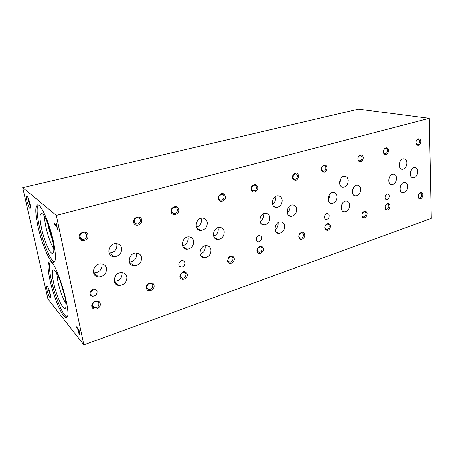 <?xml version="1.0" encoding="UTF-8"?>
<svg xmlns="http://www.w3.org/2000/svg" width="454" height="454" viewBox="0 0 454 454"><rect width="100%" height="100%" fill="white"/><g stroke="black" fill="none" stroke-linecap="round" stroke-linejoin="round"><path stroke-width="0.68" d="M388.601 150.501C388.017 147.692 386.66 147.096 384.521 148.713C383.199 150.535 383.051 152.283 384.084 153.957C386.462 155.336 387.971 154.184 388.601 150.501M327.141 167.81C326.284 164.717 324.65 164.206 322.226 166.289C321.109 167.963 320.978 169.592 321.829 171.169C324.587 173.11 326.358 171.987 327.141 167.81M257.73 187.354C256.414 183.859 254.405 183.547 251.692 186.412L251.363 190.311C252.753 194.057 258.349 191.429 257.73 187.354M178.723 209.6C178.025 204.55 170.318 206.678 171.124 211.74C171.879 216.802 179.523 214.606 178.723 209.6M87.985 235.149C86.992 229.792 78.088 232.255 79.212 237.624C80.273 242.986 89.097 240.455 87.985 235.149M390.082 206.008C389.6 203.511 388.352 202.949 386.348 204.317C384.918 206.02 384.657 207.711 385.565 209.402C387.886 210.804 389.39 209.674 390.082 206.008M330.444 226.098C329.752 223.385 328.259 222.886 325.972 224.611C324.706 226.194 324.44 227.794 325.178 229.412C327.828 231.353 329.587 230.246 330.444 226.098M263.331 248.713C262.293 245.693 260.471 245.336 257.861 247.64C256.93 248.957 256.675 250.302 257.1 251.675C258.252 255.392 263.933 252.662 263.331 248.713M187.235 274.347C185.38 270.783 183.047 270.851 180.221 274.551L179.892 275.987C179.461 281.571 188.166 279.585 187.235 274.347M100.226 303.664C99.295 298.67 90.783 301.496 91.833 306.49C92.826 311.489 101.265 308.601 100.226 303.664M422.901 194.948C422.509 192.57 421.386 191.98 419.53 193.183C418.049 194.925 417.794 196.639 418.753 198.341C420.886 199.51 422.271 198.381 422.901 194.948M367.178 213.721C366.622 211.15 365.288 210.605 363.177 212.097C361.798 213.76 361.537 215.429 362.388 217.103C364.834 218.692 366.435 217.562 367.178 213.721M304.725 234.763C303.919 231.943 302.307 231.489 299.895 233.407C298.738 234.905 298.471 236.432 299.107 237.981C300.463 241.051 305.19 238.322 304.725 234.763M234.241 258.513C232.998 255.33 231.001 255.074 228.26 257.741L227.567 261.181C228.424 265.454 234.962 262.809 234.241 258.513M154.065 285.526C153.31 280.691 145.49 283.285 146.358 288.12C147.17 292.955 154.928 290.305 154.065 285.526M420.835 141.427C420.364 138.754 419.133 138.124 417.147 139.548C415.75 141.41 415.597 143.186 416.681 144.871C418.872 146.029 420.256 144.883 420.835 141.427M363.336 157.617C362.65 154.695 361.185 154.127 358.932 155.921C357.678 157.697 357.536 159.405 358.507 161.051C361.044 162.634 362.655 161.493 363.336 157.617M298.67 175.829C297.654 172.582 295.872 172.134 293.318 174.495C292.348 176.056 292.223 177.582 292.949 179.075C295.872 181.356 297.779 180.272 298.67 175.829M225.405 196.457C223.748 192.717 221.535 192.57 218.749 196.003L218.482 198.983C219.515 203.437 226.16 200.98 225.405 196.457M141.705 220.025C140.888 214.85 132.704 217.108 133.635 222.295C134.509 227.482 142.624 225.156 141.705 220.025M389.243 196.117C389.118 194.794 388.545 194.096 387.517 194.023C384.861 193.932 384.044 199.754 386.729 199.59C388.266 199.289 389.106 198.131 389.243 196.117M329.207 215.741C329.036 214.396 328.39 213.675 327.266 213.579C324.281 213.425 323.361 219.56 326.381 219.447C328.157 219.14 329.099 217.909 329.207 215.741M261.595 237.839C261.373 236.477 260.653 235.739 259.427 235.615C256.05 235.359 254.955 241.834 258.371 241.812C260.443 241.517 261.515 240.194 261.595 237.839M184.874 262.917C184.596 261.561 183.802 260.795 182.48 260.63C178.638 260.21 177.23 267.066 181.123 267.19C183.586 266.935 184.835 265.511 184.874 262.917M97.071 291.616C96.742 290.288 95.885 289.51 94.489 289.283C90.119 288.585 88.127 295.838 92.576 296.235C95.573 296.065 97.071 294.527 97.071 291.616M407.675 186.356C407.465 183.881 406.415 182.576 404.525 182.451C399.73 182.332 398.294 193.064 403.135 192.717C405.893 192.156 407.408 190.033 407.675 186.356M349.762 205.072C349.466 202.535 348.286 201.196 346.215 201.037C340.829 200.821 339.251 212.114 344.682 211.848C347.849 211.28 349.54 209.016 349.762 205.072M284.675 226.098C284.289 223.527 282.961 222.142 280.697 221.938C274.613 221.569 272.775 233.481 278.915 233.35C282.598 232.794 284.516 230.377 284.675 226.098M210.991 249.904C210.508 247.317 209.033 245.892 206.57 245.625C199.658 245.001 197.348 257.594 204.334 257.702C208.687 257.191 210.906 254.592 210.991 249.904M126.899 277.076C126.303 274.522 124.691 273.058 122.064 272.689C114.187 271.645 111.009 284.964 118.988 285.492C124.248 285.106 126.887 282.303 126.899 277.076M406.926 162.884C406.699 160.262 405.587 158.9 403.595 158.804C398.697 158.804 397.551 169.739 402.477 169.263C405.201 168.667 406.688 166.539 406.926 162.884M348.241 180.448C347.923 177.752 346.663 176.345 344.461 176.22C338.951 176.152 337.742 187.667 343.281 187.241C346.402 186.628 348.053 184.364 348.241 180.448M282.189 200.208C281.764 197.45 280.339 195.997 277.91 195.839C271.668 195.657 270.306 207.813 276.582 207.489C280.203 206.871 282.07 204.442 282.189 200.208M207.291 222.625C206.752 219.821 205.14 218.317 202.473 218.102C195.351 217.716 193.671 230.592 200.833 230.456C205.106 229.86 207.262 227.25 207.291 222.625M121.644 248.253C120.974 245.449 119.192 243.894 116.286 243.588C108.12 242.85 105.776 256.51 114.005 256.72C119.164 256.209 121.712 253.389 121.644 248.253M417.794 171.51C417.589 168.973 416.534 167.651 414.633 167.543C409.888 167.498 408.606 178.223 413.384 177.803C416.057 177.23 417.527 175.131 417.794 171.51M360.76 189.267C360.47 186.668 359.279 185.3 357.185 185.17C351.856 185.045 350.482 196.332 355.845 195.969C358.91 195.379 360.544 193.149 360.76 189.267M296.695 209.209C296.309 206.559 294.969 205.146 292.665 204.975C286.644 204.726 285.089 216.632 291.15 216.382C294.697 215.792 296.547 213.397 296.695 209.209M224.225 231.773C223.731 229.083 222.222 227.624 219.702 227.397C212.858 226.943 210.957 239.536 217.846 239.479C222.023 238.912 224.151 236.347 224.225 231.773M141.569 257.503C140.961 254.819 139.293 253.321 136.563 253.003C128.749 252.197 126.167 265.539 134.061 265.823C139.077 265.346 141.58 262.571 141.569 257.503M396.569 178.121C396.331 175.556 395.23 174.217 393.255 174.098C388.295 174.03 386.984 184.965 391.978 184.562C394.793 183.983 396.319 181.833 396.569 178.121M336.97 196.673C336.647 194.051 335.398 192.666 333.225 192.519C327.64 192.354 326.216 203.874 331.834 203.551C335.063 202.955 336.777 200.662 336.97 196.673M269.846 217.568C269.421 214.901 268.019 213.471 265.63 213.278C259.308 212.966 257.645 225.127 264.012 224.934C267.781 224.35 269.721 221.898 269.846 217.568M193.688 241.278C193.149 238.588 191.577 237.113 188.972 236.857C181.776 236.29 179.659 249.161 186.917 249.212C191.389 248.673 193.642 246.028 193.688 241.278M106.525 268.416C105.878 265.749 104.153 264.234 101.355 263.87C93.127 262.872 90.136 276.509 98.456 276.985C103.881 276.577 106.571 273.717 106.525 268.416M56.324 215.417L83.854 344.875L47.948 299.004L22.7 187.621L56.324 215.417L429.285 118.346L431.3 218.397L83.854 344.875M22.7 187.621L358.507 109.125L429.285 118.346M54.293 223.464L54.537 224.599L56.722 226.523L57.624 229.628L56.165 222.795L56.478 225.377L54.293 223.464M76.669 327.76L77.719 329.059L78.219 331.386C78.729 333.27 79.229 334.348 79.705 334.615L79.053 329.962L76.454 326.738L76.669 327.76L77.112 327.606L78.162 328.906L77.719 329.059M47.034 290.015C46.285 286.185 46.546 285.186 47.812 287.036C49.435 290.361 50.405 293.687 50.723 297.007C50.831 300.242 48.124 295.06 47.034 290.015M26.922 201.043C26.009 196.242 26.309 195.004 27.819 197.325C29.425 200.889 30.322 204.334 30.52 207.66C29.885 209.646 28.681 207.438 26.922 201.043M50.065 280.606C47.534 268.7 47.471 262.401 49.889 261.697C56.517 260.284 73.571 319.014 66.085 317.425C62.459 317.987 53.731 297.552 50.065 280.606M38.005 226.591C35.089 212.761 35.054 205.503 37.909 204.811C41.036 205.106 47.522 218.805 51.699 234.417C55.916 250.029 56.574 262.826 53.459 262.446C49.741 262.577 41.694 243.582 38.005 226.591M54.452 261.981C50.564 261.084 42.88 242.657 39.322 226.24C36.853 214.753 36.479 207.637 38.187 204.879M41.535 228.362C39.316 217.449 39.572 212.563 42.301 213.709C47.528 216.779 56.744 251.096 52.914 253.071C50.746 255.562 44.322 241.386 41.535 228.362M53.708 248.61C50.683 243.588 48.118 236.557 46.013 227.511C45.054 223.079 44.594 219.503 44.645 216.774M52.868 241.522L48.453 227.46L47.676 223.289M66.942 316.92C63.055 316.069 54.843 296.439 51.336 280.214C49.202 270.34 48.845 264.194 50.258 261.771M53.623 282.876C51.682 273.461 51.892 269.205 54.247 270.107C59.116 272.491 68.821 305.905 65.319 308.209C63.288 311.018 56.375 295.804 53.623 282.876M65.909 303.584C62.737 298.244 60.087 291.042 57.959 281.968L56.75 273.314M64.752 295.98L59.985 280.243M93.501 272.837L93.933 273.972M302.744 233.208L304.01 232.964M117.138 283.835L115.855 284.079M203.767 257.361L202.796 257.344M257.299 241.29L257.486 241.585M93.49 272.803L94.063 272.888C99.415 272.502 102.065 269.699 102.014 264.483L101.878 263.933M182.519 245.779C186.327 244.672 188.172 242.096 188.052 238.049M260.011 221.541C262.395 220.025 263.53 217.812 263.405 214.901M328.146 199.612C329.428 198.137 330.024 196.423 329.939 194.46L329.916 194.204M129.328 262.032C134.208 261.493 136.626 258.769 136.58 253.86L136.359 252.992M213.624 236.131C216.836 234.803 218.38 232.352 218.249 228.771M287.274 212.852C289.204 211.303 290.117 209.266 290.004 206.729L289.885 205.968M352.298 191.605L353.558 187.44M109.005 252.963L109.374 253.003C114.465 252.515 116.967 249.745 116.894 244.689L116.587 243.605M196.429 227.272C199.925 226.052 201.604 223.533 201.474 219.713L201.082 218.272M272.565 204.215C274.704 202.683 275.714 200.549 275.595 197.819M339.564 183.303L341.056 178.161M114.312 281.332L114.34 281.332C119.527 280.975 122.126 278.223 122.126 273.081L122.041 272.684M200.123 254.132C203.619 252.889 205.31 250.381 205.197 246.601M275.067 229.724C277.224 228.18 278.24 226.058 278.126 223.351M341.17 207.529L342.685 203.029M90.142 292.189C91.612 291.746 92.593 290.815 93.093 289.391M140.36 220.054C140.019 218.595 139.111 217.806 137.63 217.693C133.68 217.489 132.937 224.219 136.909 224.134C139.253 223.822 140.405 222.46 140.36 220.054M224.106 196.497C223.833 195.055 223.028 194.295 221.688 194.221L219.032 196.151L218.834 198.421C219.214 199.607 219.986 200.225 221.143 200.276C223.107 199.942 224.094 198.682 224.106 196.497M297.415 175.874C297.205 174.467 296.496 173.734 295.287 173.678L293.335 174.864L293.051 178.348L294.816 179.387C296.496 179.058 297.359 177.889 297.415 175.874M362.122 157.674C361.969 156.307 361.344 155.597 360.255 155.557L358.762 156.38C357.809 157.731 357.701 159.036 358.444 160.29L359.806 160.954C361.265 160.637 362.037 159.541 362.122 157.674M415.955 142.721L416.494 144.111L417.572 144.571C418.849 144.264 419.547 143.237 419.661 141.483C419.553 140.161 419.008 139.48 418.026 139.44L416.375 140.723M152.76 285.515C152.504 284.323 151.778 283.637 150.586 283.455C146.943 282.927 145.325 289.289 149.037 289.544C151.488 289.351 152.731 288.012 152.76 285.515M232.981 258.519C232.766 257.31 232.102 256.641 230.984 256.504L228.424 257.934L227.891 260.551L229.82 262.253C231.863 262.009 232.913 260.766 232.981 258.519M303.505 234.78C303.34 233.577 302.739 232.925 301.706 232.823L299.827 233.748C298.942 234.894 298.743 236.052 299.22 237.232L300.758 238.265C302.495 237.998 303.414 236.84 303.505 234.78M365.998 213.749C365.873 212.563 365.339 211.927 364.386 211.842L362.95 212.512C361.9 213.777 361.696 215.048 362.349 216.325L363.569 217.006C365.073 216.74 365.879 215.65 365.998 213.749M418.162 196.417L418.599 197.569L419.581 198.04C420.892 197.779 421.618 196.758 421.76 194.982C421.67 193.818 421.193 193.2 420.319 193.132L418.866 193.989M98.893 303.647C98.609 302.483 97.86 301.791 96.64 301.57C92.707 300.866 90.709 307.432 94.727 307.863C97.491 307.733 98.881 306.325 98.893 303.647M185.947 274.347C185.703 273.149 185.005 272.468 183.836 272.304C182.389 272.298 181.311 273.03 180.601 274.5L180.352 275.595C180.369 277.127 181.078 278.013 182.468 278.257C184.738 278.035 185.902 276.736 185.947 274.347M262.083 248.724C261.89 247.515 261.249 246.851 260.165 246.732L257.912 247.912L257.339 250.983L259.103 252.356C261.01 252.101 262.003 250.892 262.083 248.724M329.241 226.12C329.093 224.923 328.514 224.276 327.516 224.185L325.83 224.991C324.865 226.194 324.667 227.414 325.229 228.64L326.63 229.508C328.265 229.242 329.133 228.112 329.241 226.12M385.088 206.757L385.474 208.624L386.592 209.215C388.011 208.942 388.789 207.887 388.919 206.037C388.806 204.856 388.295 204.226 387.375 204.152L386.07 204.748L385.463 205.566M86.618 235.172C86.237 233.714 85.273 232.908 83.718 232.766C79.422 232.448 78.474 239.423 82.798 239.451C85.426 239.162 86.703 237.737 86.618 235.172M177.401 209.635C177.088 208.182 176.226 207.404 174.807 207.313C171.084 207.166 170.443 213.721 174.177 213.584C176.345 213.255 177.423 211.939 177.401 209.635M256.448 187.4C256.204 185.97 255.443 185.221 254.161 185.158L251.845 186.679L251.595 189.647L253.655 191.06C255.488 190.725 256.419 189.505 256.448 187.4M325.898 167.861C325.717 166.47 325.047 165.75 323.889 165.699L322.153 166.703C321.307 167.98 321.205 169.217 321.852 170.42L323.435 171.272C325.007 170.948 325.83 169.813 325.898 167.861M387.404 150.558C387.268 149.213 386.683 148.515 385.639 148.475L384.294 149.196C383.284 150.586 383.176 151.914 383.959 153.191L385.191 153.753C386.564 153.446 387.302 152.379 387.404 150.558M30.469 206.598L28.466 200.991L28.034 197.762M50.621 295.832L48.527 290.027M94.086 307.693L94.449 307.568M78.162 328.906L78.258 329.36M79.416 333.463L79.864 334.246M78.026 329.445L79.371 333.474L78.962 330.603L78.026 329.445L78.468 329.286L79.064 330.03M54.906 224.004L55.008 224.475L54.537 224.599M55.008 224.475L56.875 226.109M54.191 262.23L53.459 262.446M66.619 317.244L66.085 317.425M98.456 276.985L94.063 272.888M186.917 249.212L182.985 246.817M264.012 224.934L261.186 223.697M331.834 203.551L329.803 202.876M391.978 184.562L390.491 184.176M134.061 265.823L129.373 262.174M217.846 239.479L214.379 237.629M291.15 216.382L288.67 215.406M355.845 195.969L354.052 195.43M413.384 177.803L412.056 177.486M114.005 256.72L109.374 253.003M200.833 230.456L197.064 228.453M276.582 207.489L273.927 206.468M343.281 187.241L341.385 186.69M402.477 169.263L401.086 168.945M118.988 285.492L114.34 281.332M204.334 257.702L200.713 255.523M278.915 233.35L276.287 232.187M344.682 211.848L342.776 211.195M403.135 192.717L401.722 192.331M92.576 296.235L89.983 293.551M181.123 267.19L179.024 265.777M258.371 241.812L256.828 241.063M326.381 219.447L325.263 219.032M386.729 199.59L385.9 199.346M136.909 224.134L134.486 222.613M221.143 200.276L219.464 199.561M218.834 198.421L218.482 198.983M219.032 196.151L218.749 196.003M294.816 179.387L292.796 178.768M293.051 178.348L292.949 179.075M293.335 174.864L293.318 174.495M359.806 160.954L358.223 160.591M358.444 160.29L358.507 161.051M358.762 156.38L358.932 155.921M417.572 144.571L416.965 144.463M416.494 144.111L416.681 144.871M416.851 140.053L417.147 139.548M149.037 289.544L146.977 287.853M229.82 262.253L227.516 260.931M227.891 260.551L227.567 261.181M300.758 238.265L298.902 237.459M299.22 237.232L299.107 237.981M299.827 233.748L299.895 233.407M363.569 217.006L362.088 216.507M362.349 216.325L362.388 217.103M362.95 212.512L363.177 212.097M419.581 198.04L418.94 197.87M418.599 197.569L418.753 198.341M419.19 193.642L419.53 193.183M94.727 307.863L92.451 305.423M182.468 278.257L180.596 276.94M180.352 275.595L179.892 275.987M180.601 274.5L180.221 274.551M259.103 252.356L256.981 251.272M257.339 250.983L257.1 251.675M326.63 229.508L324.928 228.844M325.229 228.64L325.178 229.412M325.83 224.991L325.972 224.611M386.592 209.215L385.236 208.795M385.474 208.624L385.565 209.402M386.07 204.748L386.348 204.317M82.798 239.451L79.932 237.056M174.177 213.584L172.089 212.489M253.655 191.06L251.317 190.203M251.595 189.647L251.363 190.311M323.435 171.272L321.614 170.778M321.852 170.42L321.829 171.169M322.153 166.703L322.226 166.289M385.191 153.753L383.761 153.458M383.959 153.191L384.084 153.957M384.294 149.196L384.521 148.713M79.399 333.463L79.768 333.332"/></g></svg>
